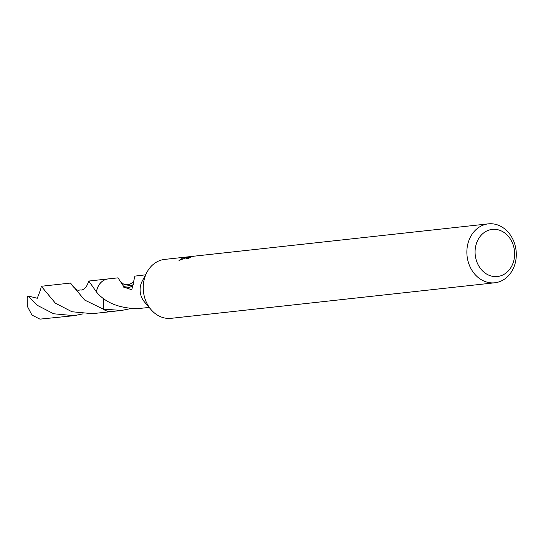 <?xml version="1.0" encoding="UTF-8"?>
<svg xmlns="http://www.w3.org/2000/svg" width="543" height="543" viewBox="0 0 543 543"><rect width="100%" height="100%" fill="white"/><g stroke="black" fill="none" stroke-linecap="round" stroke-linejoin="round"><path stroke-width="0.81" d="M494.822 282.781A29.634 24.659 -96.3 0 1 467.319 257.803A29.634 24.659 -96.3 0 1 485.388 224.408A29.634 24.659 -96.3 0 1 488.347 223.859A29.634 24.659 -96.3 0 1 515.85 248.837A29.634 24.659 -96.3 0 1 497.782 282.231A29.634 24.659 -96.3 0 1 494.822 282.781L171.181 318.32A29.634 24.659 -96.3 0 1 151.063 309.639A29.634 24.659 -96.3 0 1 146.956 272.247A29.634 24.659 -96.3 0 1 161.746 259.948A29.634 24.659 -96.3 0 1 164.712 259.405L191.238 256.5M488.347 223.859L194.048 256.181L190.722 256.771L189.507 257.402L190.342 257.497A29.634 24.659 83.7 0 0 187.946 258.706L186.534 258.42L188.991 256.961L192.344 256.371L188.217 257.043L178.993 260.47L183.432 257.572L189.208 256.71M489.895 229.832A23.709 19.724 -96.3 0 1 513.997 247.947A23.709 19.724 -96.3 0 1 499.811 276.088A23.709 19.724 -96.3 0 1 475.709 257.966A23.709 19.724 -96.3 0 1 489.895 229.832M87.946 283.222L88.801 281.043L96.478 292.005A16.399 13.643 -96.3 0 1 106.557 279.231A16.399 13.643 -96.3 0 1 108.193 278.926L118.007 277.846L123.6 286.365A16.399 13.643 -96.3 0 0 123.424 287.016A10.935 9.095 83.7 0 0 132.689 285.272L123.6 286.365M88.801 281.043L108.179 278.912A16.419 13.656 -96.3 0 0 96.45 291.985L96.457 291.985A16.405 13.65 -96.3 0 1 106.543 279.224A16.405 13.65 -96.3 0 1 108.654 278.878M130.659 308.607L121.591 310.453L103.177 309.11L103.835 298.67M121.591 310.453L111.777 311.526A16.399 13.643 -96.3 0 1 103.204 309.103L84.627 300.028L70.509 283.059L41.316 286.27L55.434 303.232L71.941 311.743L92.378 313.671L111.763 311.553A16.419 13.656 -96.3 0 1 103.184 309.123M145.578 274.819L134.868 276.122L131.793 289.752L123.424 287.016M185.231 257.844L185.095 257.212M96.471 292.005C105.22 302.56 118.72 308.119 136.979 308.675A16.399 13.643 83.7 0 0 137.522 308.668L149.162 307.426M151.063 309.639L144.438 301.915A16.399 13.643 -96.3 0 1 142.164 281.226L146.956 272.247M112.238 311.478A16.405 13.65 -96.3 0 1 103.177 309.11M133.415 284.444L132.702 285.285M83.133 313.84L74.086 315.68L53.669 313.773L37.148 305.241L27.931 295.935L37.277 298.27L40.623 289.548L41.316 286.27M108.179 278.912A16.419 13.656 -96.3 0 1 108.851 278.858M27.931 295.935L27.856 295.935A16.399 13.643 -96.3 0 0 27.15 298.528L27.32 306.32L31.976 315.083L39.924 319.135L74.086 315.68M112.428 311.458A16.419 13.656 -96.3 0 1 111.763 311.553M189.507 257.402L189.595 257.837M133.463 281.885L129.132 284.736L125.087 284.675L123.499 284.043L120.403 281.43L119.399 279.93M71.832 285.021C78.463 292.915 78.375 289.338 81.341 290.05C84.151 289.663 86.351 287.39 87.952 283.222"/></g></svg>
